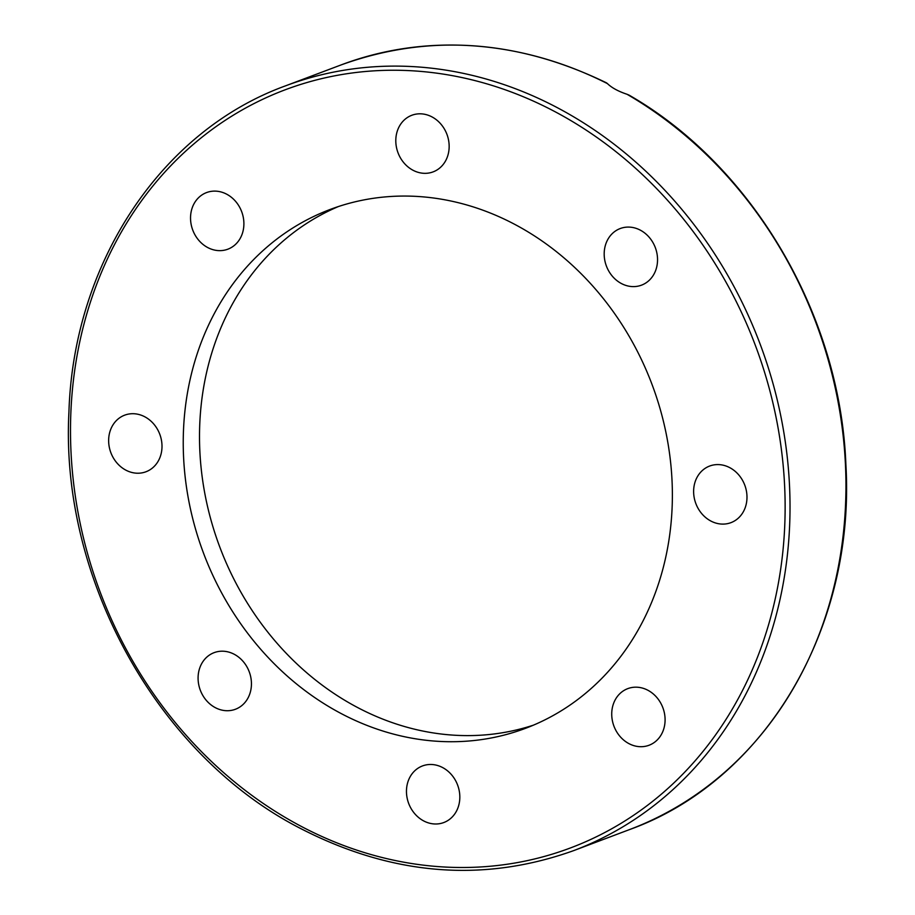 <?xml version="1.0" encoding="UTF-8"?>
<svg xmlns="http://www.w3.org/2000/svg" width="915" height="915" viewBox="0 0 915 915"><rect width="100%" height="100%" fill="white"/><g stroke="black" fill="none" stroke-linecap="round" stroke-linejoin="round"><path stroke-width="1.37" d="M627.05 94.279A408.628 353.167 69.4 0 1 845.952 484.412A408.628 353.167 69.4 0 1 629.451 829.608C765.317 780.838 855.719 627.827 845.86 464.042C840.096 314.932 752.679 166.05 629.154 95.171L627.05 94.279C618.334 91.374 611.792 87.817 607.446 83.62L606.496 82.853C517.044 39.459 428.678 33.443 341.421 64.805A408.628 353.167 69.4 0 1 607.446 83.62M662.872 707.73A30.241 26.135 69.4 0 1 649.067 745.245A30.241 26.135 69.4 0 1 613.942 726.144A30.241 26.135 69.4 0 1 627.747 688.64A30.241 26.135 69.4 0 1 662.872 707.73M457.98 807.739A30.241 26.135 69.4 0 1 443.798 822.539A30.241 26.135 69.4 0 1 414.621 813.572A30.241 26.135 69.4 0 1 408.307 780.735A30.241 26.135 69.4 0 1 422.49 765.935A30.241 26.135 69.4 0 1 451.667 774.902A30.241 26.135 69.4 0 1 457.98 807.739M235.418 709.262A30.241 26.135 69.4 0 1 200.305 690.173A30.241 26.135 69.4 0 1 214.099 652.658A30.241 26.135 69.4 0 1 249.223 671.747A30.241 26.135 69.4 0 1 235.418 709.262M125.561 469.99A30.241 26.135 69.4 0 1 108.645 441.144A30.241 26.135 69.4 0 1 124.657 415.17A30.241 26.135 69.4 0 1 145.085 416.943A30.241 26.135 69.4 0 1 162.001 445.788A30.241 26.135 69.4 0 1 145.977 471.763A30.241 26.135 69.4 0 1 125.561 469.99M192.756 230.088A30.241 26.135 69.4 0 1 206.561 192.573A30.241 26.135 69.4 0 1 241.674 211.662A30.241 26.135 69.4 0 1 227.881 249.177A30.241 26.135 69.4 0 1 192.756 230.088M397.648 130.067A30.241 26.135 69.4 0 1 411.83 115.267A30.241 26.135 69.4 0 1 441.007 124.234A30.241 26.135 69.4 0 1 447.309 157.071A30.241 26.135 69.4 0 1 433.138 171.871A30.241 26.135 69.4 0 1 403.961 162.916A30.241 26.135 69.4 0 1 397.648 130.067M620.21 228.544A30.241 26.135 69.4 0 1 655.323 247.633A30.241 26.135 69.4 0 1 641.529 285.148A30.241 26.135 69.4 0 1 606.405 266.059A30.241 26.135 69.4 0 1 620.21 228.544M730.067 467.817A30.241 26.135 69.4 0 1 746.983 496.662A30.241 26.135 69.4 0 1 730.959 522.648A30.241 26.135 69.4 0 1 710.543 520.864A30.241 26.135 69.4 0 1 693.627 492.03A30.241 26.135 69.4 0 1 709.651 466.044A30.241 26.135 69.4 0 1 730.067 467.817M533.582 725.103A277.211 239.593 69.4 0 1 354.62 705.934A277.211 239.593 69.4 0 1 199.664 446.451A277.211 239.593 69.4 0 1 338.31 206.584M338.356 712.053A277.211 239.593 69.4 0 1 183.275 447.652A277.211 239.593 69.4 0 1 330.098 209.478A277.211 239.593 69.4 0 1 652.029 384.449A277.211 239.593 69.4 0 1 525.519 728.329A277.211 239.593 69.4 0 1 338.356 712.053M573.522 850.676A408.628 353.167 -110.6 0 0 790.022 505.469A408.628 353.167 -110.6 0 0 571.12 115.336A408.628 353.167 -110.6 0 0 285.491 85.861C161.097 130.959 73.555 262.982 68.934 411.944C60.013 577.617 156.282 752.69 297.078 826.68C389.813 875.369 481.953 883.364 573.522 850.676L629.451 829.608M297.101 824.163A405.025 350.056 69.4 0 1 205.143 134.711A405.025 350.056 69.4 0 1 781.181 447.847A405.025 350.056 69.4 0 1 297.101 824.163M341.421 64.805L285.491 85.861"/></g></svg>
